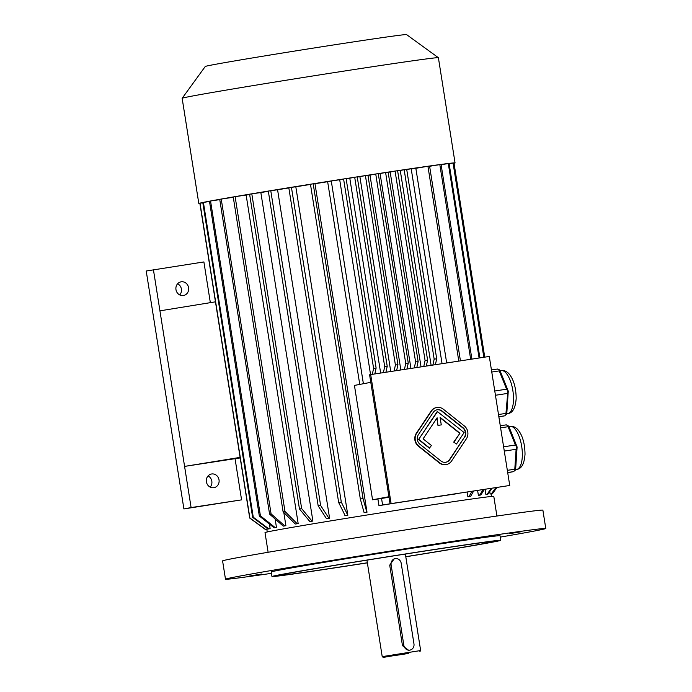 <?xml version="1.0" encoding="UTF-8"?>
<svg xmlns="http://www.w3.org/2000/svg" width="692" height="692" viewBox="0 0 692 692"><rect width="100%" height="100%" fill="white"/><g stroke="black" fill="none" stroke-linecap="round" stroke-linejoin="round"><path stroke-width="1.04" d="M445.7 462.291A6.946 6.384 79.3 0 0 449.471 459.67L464.246 437.526A6.946 6.384 79.3 0 0 462.706 427.82L441.781 411.143A6.946 6.384 79.3 0 0 436.989 409.811M453.701 442.119L456.495 444.004L464.133 432.561L437.275 411.498L418.556 439.541L429.369 448.165L431.453 445.51L423.089 438.84L437.128 417.786L437.967 425.407L441.271 424.888L440.077 417.337L459.964 433.201L453.701 442.119L456.495 444.004M440.138 417.743L459.609 433.27M436.834 418.236L437.967 425.407M489.296 356.449L370.678 374.58L391.11 503.612L509.736 485.473L489.296 356.449M436.557 407.536A9.264 8.512 79.3 0 0 436.375 407.571A9.264 8.512 79.3 0 0 431.116 411.117L416.342 433.253A9.264 8.512 79.3 0 0 418.392 446.193L439.316 462.879A9.264 8.512 79.3 0 0 445.951 464.6A9.264 8.512 79.3 0 0 446.132 464.566M261.628 574.031L249.509 576.047L261.628 574.031M509.649 533.653L521.759 531.638L509.649 533.653M491.441 369.952L497.427 369.035L499.961 370.505L508.265 391.136L506.786 413.6L504.84 415.797L498.846 416.714M498.871 416.913L504.84 415.797M494.771 390.997L506.596 389.189L507.876 391.179L505.956 413.383L498.499 414.525M507.271 393.463L495.446 395.27M505.956 413.383L506.336 414.525M506.596 389.189L499.226 370.895L491.77 372.036M499.243 369.753L499.226 370.895M500.281 425.77L506.276 424.853L508.802 426.324L517.106 446.954L515.626 469.418L513.68 471.615L507.686 472.532M507.72 472.731L513.68 471.615M503.612 446.816L515.436 445.008L508.066 426.713L500.61 427.855M508.084 425.571L508.066 426.713M515.436 445.008L516.716 446.997L516.111 449.281L504.286 451.089M516.111 449.281L514.796 469.202L507.34 470.344M514.796 469.202L515.177 470.344M370.791 382.339L354.434 385.418L372.555 499.797L388.913 496.718M372.555 499.797L388.999 497.28M397.632 170.872L400.261 170.474L431.125 365.341M388.151 172.325L390.167 172.014L421.03 366.881M378.29 173.83L380.072 173.554L410.936 368.429M367.962 175.413L369.978 175.102L400.841 369.969M357.254 177.048L359.883 176.642L390.746 371.517M346.147 178.744L349.789 178.19L380.652 373.057M363.387 383.731L331.278 181.019L339.694 179.73L370.557 374.606M406.714 169.488L411.204 168.796L442.067 363.672M489.728 491.554L490.109 493.958A113.505 1.41 -9 0 1 490.438 493.941L491.796 493.725L496.233 487.575M485.057 489.279L485.871 494.391A113.505 1.41 -9 0 1 486.666 494.296L487.981 494.088L492.038 488.215M477.601 490.42L478.38 495.342A113.505 1.41 -9 0 1 479.625 495.178L480.845 494.979L484.435 489.374M473.657 491.026L470.621 496.38L469.522 496.571A113.505 1.41 171 0 0 467.878 496.804L468.977 496.614L471.996 491.277M411.221 168.952A113.505 1.41 -9 0 1 415.849 168.294L446.677 362.963M467.117 492.021L467.878 496.804M377.901 498.984L378.957 505.636A113.505 1.41 -9 0 1 458.874 493.413L382.581 504.952L381.552 498.422M314.981 183.717L313.191 183.812L363.049 498.586L366.855 512.227A114.889 1.427 171 0 0 364.122 512.668L364.286 512.66A113.505 1.41 -9 0 1 367.011 512.218L314.981 183.717A113.505 1.41 -9 0 1 327.645 181.702L359.753 384.415M295.813 186.797L291.436 187.307A128.79 1.6 171 0 0 288.815 187.731L338.665 502.513L345.213 515.73A113.505 1.41 -9 0 1 347.842 515.306L295.813 186.797A113.505 1.41 -9 0 1 310.492 184.435M277.578 189.772L270.771 190.681A128.79 1.6 171 0 0 268.314 191.087L318.173 505.869L326.546 518.766L327.16 518.689A113.505 1.41 -9 0 1 329.608 518.282L277.578 189.772A113.505 1.41 -9 0 1 288.841 187.93M260.849 192.558L251.802 193.829A128.79 1.6 171 0 0 249.604 194.201L299.463 508.983L309.86 521.543L310.682 521.431A113.505 1.41 -9 0 1 312.888 521.059L260.849 192.558A113.505 1.41 -9 0 1 268.349 191.303M246.136 195.049L235.124 196.658A128.79 1.6 171 0 0 233.239 196.986L283.097 511.769L295.285 524.026L296.288 523.879A113.505 1.41 -9 0 1 298.166 523.559L246.136 195.049A113.505 1.41 -9 0 1 249.648 194.452M283.807 512.478L285.9 525.695L284.749 525.868L271.082 513.862L221.232 199.08A128.79 1.6 171 0 0 219.727 199.348L269.586 514.13A128.79 1.6 -9 0 1 271.082 513.862M269.586 514.13L283.244 526.128L284.395 525.955A113.505 1.41 -9 0 1 285.9 525.695M275.131 519L276.463 527.408A113.505 1.41 171 0 0 275.381 527.607L274.118 527.797L259.327 516.007A128.79 1.6 -9 0 1 260.408 515.799L275.2 527.598L276.463 527.408M269.413 524.043L270.139 528.645A113.505 1.41 171 0 0 269.508 528.774L268.176 528.982L252.632 517.331A128.79 1.6 -9 0 1 253.263 517.201L268.799 528.852L270.139 528.645M266.913 528.031L267.121 529.363A113.505 1.41 171 0 0 266.974 529.423L265.598 529.639L249.717 518.074A128.79 1.6 -9 0 1 249.873 518.014L265.754 529.579L267.121 529.363M215.471 301.824L159.939 310.838L184.582 466.399L235.055 458.675L241.577 499.858L191.104 507.573L184.582 466.399L240.107 457.386M235.072 458.77L240.193 457.94M206.406 481.805A6.946 6.384 -100.7 0 1 211.432 474.011A6.946 6.384 -100.7 0 1 218.992 479.66A6.946 6.384 -100.7 0 1 214.001 487.67A6.946 6.384 -100.7 0 1 206.406 481.805M241.577 499.858L183.899 508.931L146.22 271.013L203.898 261.939L210.342 302.655M191.104 507.573L183.899 508.931M159.939 310.838L153.416 269.655M175.976 289.637A6.946 6.384 -100.7 0 1 180.993 281.843A6.946 6.384 -100.7 0 1 188.553 287.491A6.946 6.384 -100.7 0 1 183.562 295.501A6.946 6.384 -100.7 0 1 175.976 289.637M177.628 283.763A6.946 6.384 -100.7 0 1 181.39 289.066A6.946 6.384 -100.7 0 1 179.73 294.939M208.067 475.923A6.946 6.384 -100.7 0 1 211.821 481.225A6.946 6.384 -100.7 0 1 210.169 487.107M268.124 552.268L265.01 532.615A115.815 1.436 -9 0 1 424.421 506.025A115.815 1.436 -9 0 1 493.794 496.38L496.908 516.033M327.645 181.702L331.278 181.019M378.957 505.636L382.581 504.952M291.436 187.307L341.294 502.089L347.842 515.306M338.665 502.513A128.79 1.6 -9 0 1 341.294 502.089M344.815 515.782A114.889 1.427 -9 0 1 347.445 515.35M270.771 190.681L320.621 505.463L328.994 518.369L329.608 518.282M318.173 505.869A128.79 1.6 -9 0 1 320.621 505.463M326.546 518.766A114.889 1.427 -9 0 1 328.994 518.369M251.802 193.829L301.66 508.611L312.057 521.18L312.888 521.059M299.463 508.983A128.79 1.6 -9 0 1 301.66 508.611M309.86 521.543A114.889 1.427 -9 0 1 312.057 521.18M235.124 196.658L284.974 511.44L297.162 523.706L298.166 523.559M283.097 511.769A128.79 1.6 -9 0 1 284.974 511.44M295.285 524.026A114.889 1.427 -9 0 1 297.162 523.706M233.29 197.272L221.232 199.08M283.244 526.128A114.889 1.427 -9 0 1 284.749 525.868M260.408 515.799L210.55 201.017A128.79 1.6 -9 0 0 209.468 201.225L259.327 516.007M210.55 201.017L219.771 199.607M274.118 527.797A114.889 1.427 -9 0 1 275.2 527.598M253.263 517.201L203.405 202.419A128.79 1.6 -9 0 0 202.782 202.548L252.632 517.331M203.405 202.419L209.503 201.467M268.176 528.982A114.889 1.427 -9 0 1 268.799 528.852M249.873 518.014L200.014 203.232A128.79 1.6 -9 0 0 199.858 203.292L249.717 518.074M200.014 203.232L202.817 202.791M266.896 529.683L266.463 529.752A114.889 1.427 -9 0 1 266.143 529.769L266.887 529.648M496.986 487.453L492.341 493.854L491.086 494.053M453.433 163.286L454.013 163.191L484.737 357.141M491.086 494.088L492.185 493.915A114.889 1.427 -9 0 0 492.341 493.854M495.879 487.626L491.467 493.742L490.109 493.958M484.158 357.236L453.398 163.044A128.79 1.6 171 0 0 453.07 163.061L483.829 357.28M453.07 163.061L449.125 163.693M491.225 488.336L487.185 494.174L485.871 494.391M479.885 357.885L449.091 163.45A128.79 1.6 171 0 0 448.295 163.537L479.098 358.006M448.295 163.537L441.107 164.705M487.185 494.174A114.889 1.427 -9 0 1 487.981 494.088M483.18 489.564L479.608 495.143L478.38 495.342M471.901 359.105L441.072 164.454A128.79 1.6 171 0 0 439.827 164.618L470.664 359.295M439.827 164.618L429.62 166.296M479.608 495.143A114.889 1.427 -9 0 1 480.845 494.979M313.191 183.812A128.79 1.6 171 0 0 310.466 184.245L360.324 499.027A128.79 1.6 171 0 1 363.049 498.586M364.122 512.668L360.324 499.027M415.849 168.294L427.933 166.262L458.796 361.112M427.933 166.262A128.79 1.6 -9 0 1 429.576 166.028L460.439 360.861M470.621 496.38A114.889 1.427 171 0 0 468.977 496.614M390.167 172.014L395.08 171.088L425.078 360.506L423.781 366.466M425.078 360.506L427.604 360.125L397.606 170.708L395.08 171.088M426.298 366.077L427.604 360.125M380.072 173.554L385.6 172.516L415.598 361.933L414.292 367.919M415.598 361.933L418.124 361.553L388.125 172.135L385.6 172.516M416.818 367.53L418.124 361.553M404.431 369.424L405.737 363.438A128.79 1.6 -9 0 1 408.263 363.049L406.948 369.035M369.978 175.102L375.739 174.021L405.737 363.438M375.739 174.021A128.79 1.6 -9 0 1 378.264 173.631L408.263 363.049M359.883 176.642L365.411 175.604L395.409 365.021L394.103 370.998M395.409 365.021L397.935 364.641L367.936 175.223L365.411 175.604M396.62 370.618L397.935 364.641M349.789 178.19L354.702 177.264L384.7 366.682L383.394 372.642M384.7 366.682L387.226 366.293L357.228 176.875L354.702 177.264M385.92 372.253L387.226 366.293M339.694 179.73L343.595 178.994L373.602 368.412L372.305 374.337M373.602 368.412L376.119 368.032L346.121 178.614L343.595 178.994M374.83 373.948L376.119 368.032M400.261 170.474L404.171 169.739L434.169 359.157L432.872 365.073M434.169 359.157L436.695 358.767L406.697 169.35L404.171 169.739M435.398 364.684L436.695 358.767M199.901 203.569A129.715 1.609 -9 0 1 198.82 203.535L182.152 98.299A129.715 1.609 -9 0 1 182.16 98.281A129.715 1.609 -9 0 1 360.696 68.525A129.715 1.609 -9 0 1 438.373 57.696A129.715 1.609 -9 0 1 438.391 57.721L455.059 162.949A129.715 1.609 -9 0 1 454.038 163.321M198.82 203.535A129.715 1.609 -9 0 1 377.365 173.753A129.715 1.609 -9 0 1 455.059 162.949M182.16 98.281L205.264 66.484A101.923 1.263 -9 0 1 345.542 43.103A101.923 1.263 -9 0 1 406.576 34.6L438.373 57.696M391.11 503.612L390.037 503.811L369.597 374.787L370.678 374.58M390.037 503.811L509.736 485.473M271.463 573.348A162.144 2.015 -9 0 1 225.488 579.204A162.144 2.015 -9 0 1 385.323 551.853A162.144 2.015 -9 0 1 545.78 528.48A162.144 2.015 -9 0 1 532.857 531.326A162.144 2.015 -9 0 1 500.247 537.113M225.488 579.204L222.59 560.909A162.144 2.015 -9 0 1 382.425 533.549A162.144 2.015 -9 0 1 542.883 510.177L545.78 528.48M342.601 559.075L325.915 561.679L342.601 559.075M367.365 562.864A115.815 1.436 -9 0 1 271.965 576.531L271.247 571.955A115.815 1.436 -9 0 1 385.409 552.424A115.815 1.436 -9 0 1 500.031 535.72L500.748 540.296A115.815 1.436 -9 0 1 491.519 542.338A115.815 1.436 -9 0 1 405.797 556.775M367.348 562.778A109.327 1.358 -9 0 1 278.374 575.519A109.327 1.358 -9 0 1 428.858 550.425A109.327 1.358 -9 0 1 494.347 541.317A109.327 1.358 -9 0 1 485.628 543.237A109.327 1.358 -9 0 1 405.789 556.697M271.965 576.531A115.815 1.436 -9 0 1 386.136 556.999A115.815 1.436 -9 0 1 500.748 540.296M408.237 653.482L394.336 655.644L408.237 653.482M401.213 563.34A5.562 5.104 79.3 0 0 395.132 558.652A5.562 5.104 79.3 0 0 391.118 564.88L403.868 645.411A5.562 5.104 79.3 0 0 409.949 650.099A5.562 5.104 79.3 0 0 413.963 643.863L401.213 563.34M408.782 653.144L383.281 657.4L408.782 653.144M409.949 650.099L408.704 650.333L402.476 645.671L389.717 565.148L391.118 564.88M394.215 558.825L389.717 565.148M383.281 657.4L382.218 656.63L420.649 650.541L405.365 554.05M466.347 438.849A9.264 8.512 79.3 0 0 464.297 425.909L443.373 409.232A9.264 8.512 79.3 0 0 436.738 407.502A9.264 8.512 79.3 0 0 431.479 411.048L416.705 433.183A9.264 8.512 79.3 0 0 418.755 446.124L439.68 462.81A9.264 8.512 79.3 0 0 446.314 464.54A9.264 8.512 79.3 0 0 451.573 460.993L466.347 438.849M464.6 437.456A6.946 6.384 79.3 0 0 463.06 427.751L442.145 411.074A6.946 6.384 79.3 0 0 437.162 409.776A6.946 6.384 79.3 0 0 433.218 412.441L418.452 434.576A6.946 6.384 79.3 0 0 419.983 444.281L440.908 460.967A6.946 6.384 79.3 0 0 445.882 462.256A6.946 6.384 79.3 0 0 449.835 459.6L464.246 437.526M437.629 411.429L418.556 439.541M418.92 439.472L429.732 448.096M438.33 425.338L441.271 424.888M459.964 433.201L454.056 442.058M509.909 426.324C513.334 425.978 516.284 427.457 518.758 430.779C522.797 436.297 524.882 444.134 525.02 454.281C524.302 463.787 521.543 468.83 516.751 469.418L516.5 469.461A21.815 8.624 -98.7 0 0 516.613 469.444A21.815 8.624 -98.7 0 0 521.707 446.444A21.815 8.624 -98.7 0 0 509.909 426.324L508.862 426.488M501.069 370.505C504.494 370.159 507.444 371.639 509.918 374.96C513.957 380.479 516.042 388.316 516.18 398.462C515.462 407.969 512.703 413.012 507.911 413.6L507.66 413.643A21.815 8.624 -98.7 0 0 507.772 413.626A21.815 8.624 -98.7 0 0 512.867 390.625A21.815 8.624 -98.7 0 0 501.069 370.505L500.022 370.67M402.476 645.671L403.868 645.411M266.853 529.441L267.259 531.966M491.052 493.846L491.458 496.458M516.5 469.461L515.531 469.608M507.66 413.643L506.691 413.79M394.059 558.851L395.132 558.652M382.218 656.63L366.933 560.139M419.88 651.604L420.649 650.541"/></g></svg>
